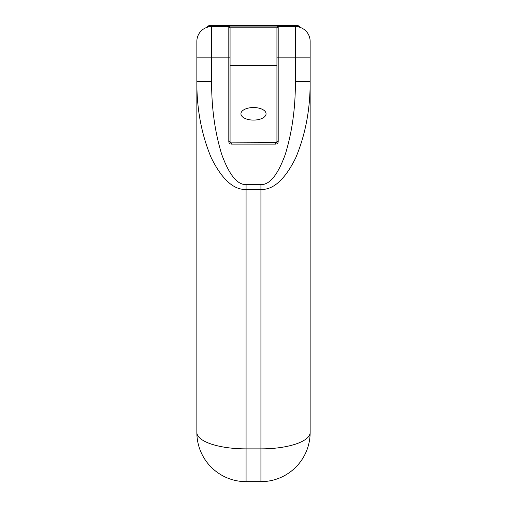 <?xml version="1.0" encoding="UTF-8"?>
<svg xmlns="http://www.w3.org/2000/svg" width="507" height="507" viewBox="0 0 507 507"><rect width="100%" height="100%" fill="white"/><g stroke="black" fill="none" stroke-linecap="round" stroke-linejoin="round"><path stroke-width="0.76" d="M310.145 73.116L310.145 41.365A14.766 14.766 0 0 0 295.378 26.598L278.191 26.598A1.248 1.248 0 0 0 276.936 27.847A1.248 1.248 0 0 1 276.936 27.809L230.064 27.809L228.809 26.598L211.622 26.598L211.622 81.456C211.501 107.776 214.867 132.074 221.711 154.362C229.158 174.852 237.282 184.916 246.072 184.561L260.928 184.561C269.718 184.916 277.842 174.852 285.289 154.362C292.133 132.074 295.499 107.776 295.378 81.456L295.378 57.849L278.191 57.849L278.191 141.605A2.497 2.497 0 0 1 275.688 144.102L231.312 144.102A2.497 2.497 0 0 1 228.809 141.605L228.809 57.849L196.855 57.849L196.855 41.365A14.766 14.766 0 0 1 211.622 26.598M230.064 27.847L230.064 57.849L230.064 27.847A1.248 1.248 0 0 0 228.809 26.598L228.809 57.849L230.064 57.849L230.064 141.605A1.248 1.248 0 0 0 231.312 142.854L276.315 142.682L276.936 141.605A1.248 1.248 0 0 1 275.688 142.854L276.315 142.682M230.064 65.485L276.936 65.485L276.936 27.847L276.936 141.605L278.191 141.605M310.145 57.849L295.378 57.849L295.378 26.598A14.766 14.766 0 0 1 310.145 41.365L310.145 432.439A49.211 49.211 0 0 1 260.928 481.65L246.072 481.65A49.211 49.211 0 0 1 196.855 432.439L196.855 57.849M253.5 120.089A12.561 6.28 180 0 1 240.939 113.809A12.561 6.28 180 0 1 253.5 107.528A12.561 6.28 180 0 1 266.061 113.809A12.561 6.28 180 0 1 253.5 120.089M210.006 26.072L210.582 25.35L296.418 25.35L296.994 26.072L210.006 26.072L210.006 27.086M276.936 57.849L278.191 57.849L278.191 26.598L276.936 27.809M275.688 144.102L275.688 142.854L231.312 142.854L231.312 144.102M206.875 27.384L205.519 27.923M205.506 27.929L205.024 28.158L205.506 27.929M295.378 81.456L310.145 81.456C310.309 109.03 305.506 134.494 295.727 157.854C285.086 179.32 273.488 189.865 260.928 189.498L246.072 189.498C233.512 189.865 221.914 179.32 211.273 157.854C201.494 134.494 196.691 109.03 196.855 81.456L211.622 81.456M196.855 432.439A49.211 16.446 -0 0 0 246.072 448.879L260.928 448.879A49.211 16.446 -0 0 0 310.145 432.439M273.843 479.926C270.542 480.94 266.238 481.517 260.928 481.65L260.928 184.561M210.006 26.104L206.938 27.365M300.062 27.365L296.994 26.104L296.994 27.086M300.778 27.625L298.205 25.673L296.418 25.35M206.222 27.625L208.833 25.661L210.582 25.35M228.809 141.605L230.064 141.605M246.072 184.561L246.072 481.65"/></g></svg>
